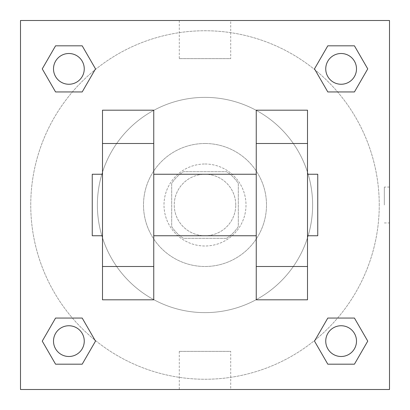 <?xml version="1.0" encoding="UTF-8"?>
<svg xmlns="http://www.w3.org/2000/svg" width="410" height="410" viewBox="0 0 410 410"><rect width="100%" height="100%" fill="white"/><g stroke="black" fill="none" stroke-linecap="round" stroke-linejoin="round"><path stroke-width="0.31" stroke-dasharray="2.05 1.54" d="M235.75 205A30.75 30.75 0 0 0 189.625 178.37A30.75 30.75 0 0 0 189.625 231.629A30.75 30.75 0 0 0 235.75 205A30.75 30.75 0 0 0 189.625 178.37A30.75 30.75 0 0 0 189.625 231.629A30.75 30.75 0 0 0 235.75 205M226.571 238.312L183.429 238.312A39.688 39.688 0 0 1 171.687 226.571L171.687 183.429A39.688 39.688 0 0 1 183.429 171.687L226.571 171.687A39.688 39.688 0 0 1 238.312 183.429L238.312 226.571A39.688 39.688 0 0 1 226.571 238.312L183.429 238.312A39.688 39.688 0 0 1 171.687 226.571L171.687 183.429A39.688 39.688 0 0 1 183.429 171.687L226.571 171.687A39.688 39.688 0 0 1 238.312 183.429L238.312 226.571A39.688 39.688 0 0 1 226.571 238.312M205 164A41 41 0 0 1 240.506 225.5A41 41 0 0 1 169.494 225.5A41 41 0 0 1 205 164A41 41 0 0 0 164 205A41 41 0 0 0 205 246A41 41 0 0 0 246 205A41 41 0 0 0 205 164M205 143.5A61.5 61.5 0 0 1 258.259 235.75A61.5 61.5 0 0 1 151.741 235.75A61.5 61.5 0 0 1 205 143.5A61.5 61.5 0 0 1 258.259 235.75A61.5 61.5 0 0 1 151.741 235.75A61.5 61.5 0 0 1 205 143.5M205 97.375A107.625 107.625 0 0 1 298.208 258.812A107.625 107.625 0 0 1 111.792 258.812A107.625 107.625 0 0 1 205 97.375A107.625 107.625 0 0 0 97.375 205A107.625 107.625 0 0 0 205 312.625A107.625 107.625 0 0 0 312.625 205A107.625 107.625 0 0 0 205 97.375M72.406 91.942L55.565 91.942L72.406 91.942L55.565 91.942L42.25 68.88L55.565 45.817L82.195 45.817L95.51 68.88L82.195 91.942L95.51 68.88L82.195 91.942L95.51 68.88L82.195 45.817L95.51 68.88M82.195 318.058L95.51 341.12L82.195 318.058L95.51 341.12L82.195 318.058L95.51 341.12L82.195 364.183L55.565 364.183L42.25 341.12L55.565 318.058L72.406 318.058M20.5 389.5L20.5 20.5L389.5 20.5L389.5 389.5L20.5 389.5L20.5 20.5L389.5 20.5L389.5 389.5L20.5 389.5L20.5 20.5L389.5 20.5L389.5 389.5L20.5 389.5M327.805 91.942L314.49 68.88L327.805 91.942L314.49 68.88L327.805 91.942L314.49 68.88L327.805 45.817L354.435 45.817L367.749 68.88L354.435 91.942L337.594 91.942M314.49 341.12L327.805 318.058L314.49 341.12L327.805 318.058L314.49 341.12L327.805 364.183L314.49 341.12L327.805 364.183L314.49 341.12L327.805 364.183L354.435 364.183L327.805 364.183L354.435 364.183L367.749 341.12L354.435 364.183M337.594 318.058L354.435 318.058L337.594 318.058L354.435 318.058L367.749 341.12M222.937 20.5L187.062 20.51L222.937 20.5M379.25 205A174.25 174.25 0 0 0 117.875 54.094A174.25 174.25 0 0 0 117.875 355.906A174.25 174.25 0 0 0 379.25 205A174.25 174.25 0 0 0 117.875 54.094A174.25 174.25 0 0 0 117.875 355.906A174.25 174.25 0 0 0 379.25 205M84.255 341.12A15.375 15.375 0 0 0 61.192 327.805A15.375 15.375 0 0 0 61.192 354.435A15.375 15.375 0 0 0 84.255 341.12A15.375 15.375 0 0 0 61.192 327.805A15.375 15.375 0 0 0 61.192 354.435A15.375 15.375 0 0 0 84.255 341.12A15.375 15.375 0 0 0 61.192 327.805A15.375 15.375 0 0 0 61.192 354.435A15.375 15.375 0 0 0 84.255 341.12A15.375 15.375 0 0 0 61.192 327.805A15.375 15.375 0 0 0 61.192 354.435A15.375 15.375 0 0 0 84.255 341.12A15.375 15.375 0 0 0 61.192 327.805A15.375 15.375 0 0 0 61.192 354.435A15.375 15.375 0 0 0 84.255 341.12M84.255 68.88A15.375 15.375 0 0 0 61.192 55.565A15.375 15.375 0 0 0 61.192 82.195A15.375 15.375 0 0 0 84.255 68.88A15.375 15.375 0 0 0 61.192 55.565A15.375 15.375 0 0 0 61.192 82.195A15.375 15.375 0 0 0 84.255 68.88A15.375 15.375 0 0 0 61.192 55.565A15.375 15.375 0 0 0 61.192 82.195A15.375 15.375 0 0 0 84.255 68.88A15.375 15.375 0 0 0 61.192 55.565A15.375 15.375 0 0 0 61.192 82.195A15.375 15.375 0 0 0 84.255 68.88A15.375 15.375 0 0 0 61.192 55.565A15.375 15.375 0 0 0 61.192 82.195A15.375 15.375 0 0 0 84.255 68.88M356.495 68.88A15.375 15.375 0 0 0 333.433 55.565A15.375 15.375 0 0 0 333.433 82.195A15.375 15.375 0 0 0 356.495 68.88A15.375 15.375 0 0 0 333.433 55.565A15.375 15.375 0 0 0 333.433 82.195A15.375 15.375 0 0 0 356.495 68.88A15.375 15.375 0 0 0 333.433 55.565A15.375 15.375 0 0 0 333.433 82.195A15.375 15.375 0 0 0 356.495 68.88A15.375 15.375 0 0 0 333.433 55.565A15.375 15.375 0 0 0 333.433 82.195A15.375 15.375 0 0 0 356.495 68.88A15.375 15.375 0 0 0 333.433 55.565A15.375 15.375 0 0 0 333.433 82.195A15.375 15.375 0 0 0 356.495 68.88M325.745 341.12A15.375 15.375 0 0 1 348.808 327.805A15.375 15.375 0 0 1 348.808 354.435A15.375 15.375 0 0 1 325.745 341.12A15.375 15.375 0 0 1 348.808 327.805A15.375 15.375 0 0 1 348.808 354.435A15.375 15.375 0 0 1 325.745 341.12M230.707 389.5L179.293 389.5L230.707 389.5L230.707 351.37L179.293 351.37L230.707 351.37M20.5 205L20.5 187.062L20.51 205M389.5 205L389.5 187.062L389.5 205M384.334 205L384.334 187.062L384.334 205M230.707 20.5L179.293 20.5L230.707 20.5L230.707 58.63L179.293 58.63L230.707 58.63M20.5 222.937L20.51 187.062L20.5 222.937M205 389.5L222.937 389.5L205 389.49M389.5 187.062L389.5 222.937L389.5 187.062L389.49 222.937L389.49 187.062L384.334 187.062M42.25 68.88L55.565 91.942L42.25 68.88L55.565 91.942L42.25 68.88L55.565 45.817L82.195 45.817L55.565 45.817L42.25 68.88L55.565 45.817M95.51 341.12L82.195 364.183L95.51 341.12L82.195 364.183L55.565 364.183L42.25 341.12L55.565 318.058M314.49 68.88L327.805 45.817L314.49 68.88L327.805 45.817L354.435 45.817L367.749 68.88L354.435 91.942M102.5 299.812L102.5 110.187L153.75 110.187L153.75 299.812M307.5 299.812L307.5 110.187L256.25 110.187L256.25 299.812M153.75 205L153.75 174.25L153.75 205M256.25 205L256.25 235.75L256.25 205M307.5 174.25L307.5 235.75L307.5 174.25M317.75 174.25L317.75 235.75M102.5 205L102.5 174.25L102.5 205M92.25 235.75L92.25 174.25M356.495 341.12A15.375 15.375 0 0 0 333.433 327.805A15.375 15.375 0 0 0 333.433 354.435A15.375 15.375 0 0 0 356.495 341.12A15.375 15.375 0 0 0 333.433 327.805A15.375 15.375 0 0 0 333.433 354.435A15.375 15.375 0 0 0 356.495 341.12A15.375 15.375 0 0 0 333.433 327.805A15.375 15.375 0 0 0 333.433 354.435A15.375 15.375 0 0 0 356.495 341.12M82.195 364.183L55.565 364.183L42.25 341.12M327.805 45.817L354.435 45.817L367.749 68.88M384.334 222.937L389.49 222.937M179.293 351.37L179.293 389.5M179.293 20.5L179.293 58.63"/><path stroke-width="0.61" d="M95.51 68.88L82.195 91.942L55.565 91.942L42.25 68.88L55.565 45.817L82.195 45.817L95.51 68.88L82.195 91.942L72.406 91.942M72.406 318.058L82.195 318.058L95.51 341.12L82.195 364.183L55.565 364.183L42.25 341.12L55.565 318.058L82.195 318.058M337.594 91.942L327.805 91.942L314.49 68.88L327.805 45.817L354.435 45.817L367.749 68.88L354.435 91.942L327.805 91.942M314.49 341.12L327.805 318.058L354.435 318.058L367.749 341.12L354.435 364.183L327.805 364.183L314.49 341.12L327.805 318.058L337.594 318.058M20.5 20.5L389.5 20.5L389.5 389.5L20.5 389.5L20.5 20.5M102.5 143.5L102.5 299.812L153.75 299.812L153.75 110.187L102.5 110.187L102.5 143.5L153.75 143.5M256.25 143.5L256.25 299.812L307.5 299.812L307.5 110.187L256.25 110.187L256.25 143.5L307.5 143.5M307.5 235.75L317.75 235.75L317.75 174.25L307.5 174.25M102.5 174.25L92.25 174.25L92.25 235.75L102.5 235.75M102.5 266.5L153.75 266.5M256.25 266.5L307.5 266.5M102.5 299.812L153.75 299.812M256.25 299.812L307.5 299.812M354.435 364.183L327.805 364.183L354.435 364.183L367.749 341.12M327.805 318.058L354.435 318.058L327.805 318.058M356.495 341.12A15.375 15.375 0 0 0 333.433 327.805A15.375 15.375 0 0 0 333.433 354.435A15.375 15.375 0 0 0 356.495 341.12M42.25 341.12L55.565 318.058M82.195 364.183L55.565 364.183L82.195 364.183L95.51 341.12M84.255 341.12A15.375 15.375 0 0 0 61.192 327.805A15.375 15.375 0 0 0 61.192 354.435A15.375 15.375 0 0 0 84.255 341.12M314.49 68.88L327.805 45.817L354.435 45.817L327.805 45.817M367.749 68.88L354.435 91.942M356.495 68.88A15.375 15.375 0 0 0 333.433 55.565A15.375 15.375 0 0 0 333.433 82.195A15.375 15.375 0 0 0 356.495 68.88M42.25 68.88L55.565 45.817L82.195 45.817L55.565 45.817M82.195 91.942L55.565 91.942L82.195 91.942M84.255 68.88A15.375 15.375 0 0 0 61.192 55.565A15.375 15.375 0 0 0 61.192 82.195A15.375 15.375 0 0 0 84.255 68.88M153.75 235.75L256.25 235.75M153.75 174.25L256.25 174.25"/></g></svg>
